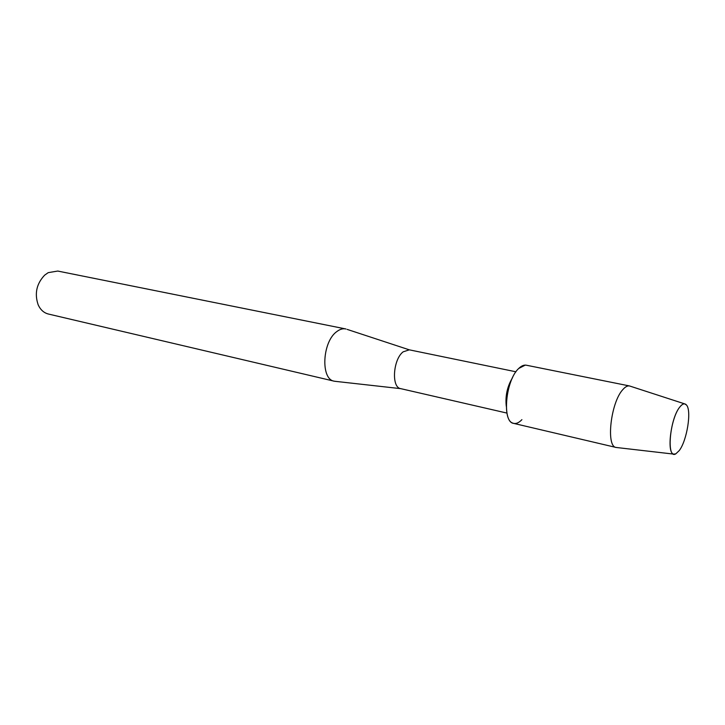 <?xml version="1.0" encoding="UTF-8"?>
<svg xmlns="http://www.w3.org/2000/svg" width="725" height="725" viewBox="0 0 725 725"><rect width="100%" height="100%" fill="white"/><g stroke="black" fill="none" stroke-linecap="round" stroke-linejoin="round"><path stroke-width="1.09" d="M679.243 450.587C687.028 440.564 691.84 410.404 686.448 404.976C684.681 402.982 682.452 403.689 679.76 407.087C669.574 419.331 666.293 459.858 675.8 453.85L679.243 450.587C687.028 440.564 691.84 410.404 686.448 404.976L684.708 403.888C683.222 403.671 681.582 404.74 679.76 407.087C670.842 417.754 666.375 453.506 673.77 454.113L675.8 453.85L679.243 450.587M525.299 365.101L518.719 368.463C506.095 379.719 501.782 419.784 512.675 423.056C515.529 424.225 518.602 423.101 521.9 419.666M347.13 329.386L409.299 349.84L403.127 351.843C393.013 359.482 391.237 387.513 400.689 388.636L400.862 388.673M345.988 329.005L345.626 328.923C342.816 328.389 339.925 329.241 336.953 331.47C322.281 341.439 320.377 379.402 334.234 381.187L335.793 381.395M345.626 328.923L57.728 271.05L48.194 272.654L44.633 275.174C36.531 283.756 34.374 293.643 38.171 304.826C40.464 309.802 43.862 312.874 48.367 314.025L334.234 381.187M512.557 377.634C507.228 386.507 505.144 396.077 506.295 406.353M630.469 386.262L629.508 385.954C627.451 385.609 625.204 386.842 622.775 389.66C610.758 402.457 605.801 446.627 616.096 447.461L617.102 447.57M629.572 385.963L526.323 365.21C523.939 364.766 521.411 365.844 518.719 368.463C505.515 380.226 501.791 422.267 513.644 423.382L616.168 447.47M515.946 371.789L409.154 349.803M400.834 388.663L334.597 381.259M506.947 413.078L400.689 388.636M684.708 403.888L629.508 385.954M673.77 454.113L616.096 447.461"/></g></svg>
